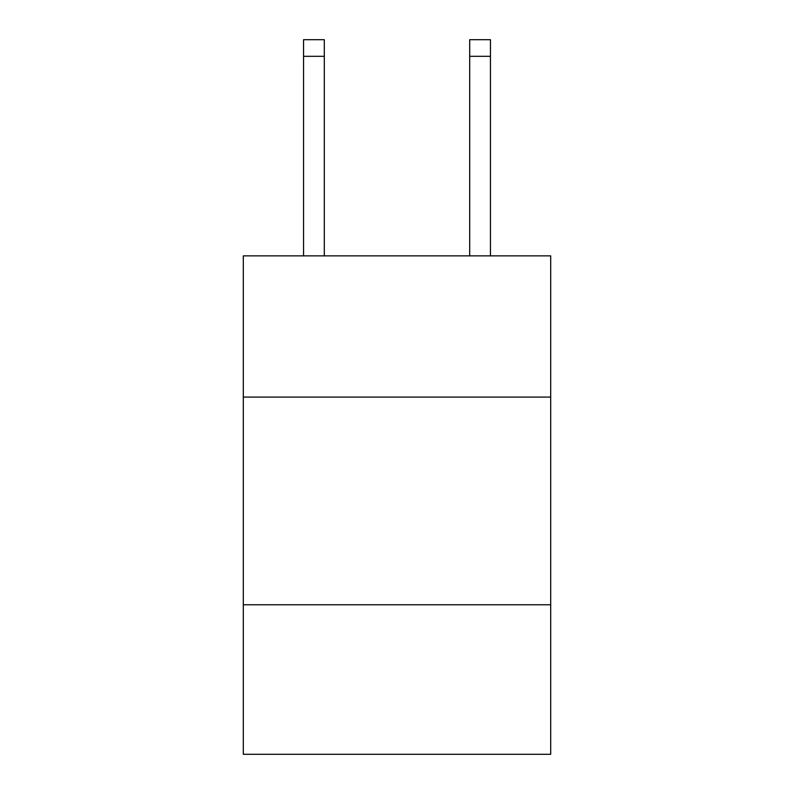 <?xml version="1.0" encoding="UTF-8"?>
<svg xmlns="http://www.w3.org/2000/svg" width="794" height="794" viewBox="0 0 794 794"><rect width="100%" height="100%" fill="white"/><g stroke="black" fill="none" stroke-linecap="round" stroke-linejoin="round"><path stroke-width="1.19" d="M550.689 397.079L550.689 255.857L243.311 255.857L243.311 397.079L550.689 397.079L550.689 754.3L243.311 754.3L243.311 397.079M550.689 604.77L243.311 604.77M324.309 255.857L324.309 56.314L303.546 56.314L303.546 39.7L324.309 39.7L324.309 56.314M303.546 255.857L303.546 56.314M490.454 255.857L490.454 39.7L469.691 39.7L469.691 255.857M469.691 56.314L490.454 56.314"/></g></svg>
